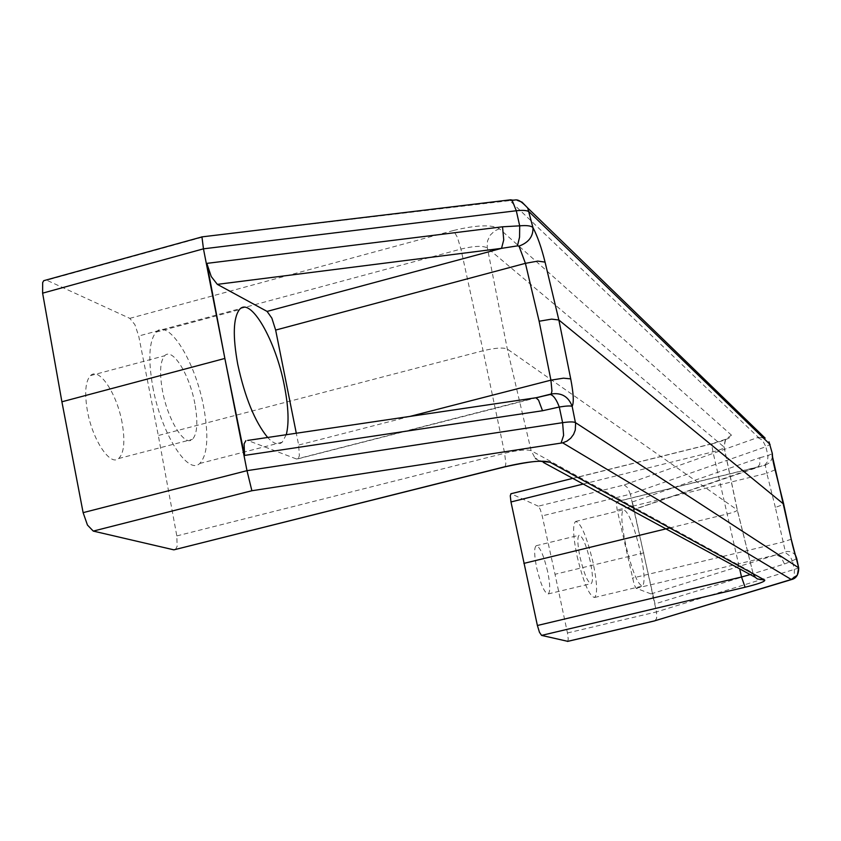 <?xml version="1.0" encoding="UTF-8"?>
<svg xmlns="http://www.w3.org/2000/svg" width="841" height="841" viewBox="0 0 841 841"><rect width="100%" height="100%" fill="white"/><g stroke="black" fill="none" stroke-linecap="round" stroke-linejoin="round"><path stroke-width="0.63" stroke-dasharray="4.21 3.15" d="M567.759 641.336L568.243 639.128L567.465 632.968L555.018 574.277L542.203 515.89L540.258 509.404L538.272 506.187L624.253 484.931L758.33 437.32L509.825 200.621L201.945 236.878M624.253 484.931L627.722 487.812L630.34 494.172L542.203 515.89M655.013 620.795L656.684 618.272L656.485 611.922L798.708 568.043M175.401 549.593L177.136 546.335L176.82 535.917L158.308 435.512L138.702 336.001L134.896 324.658L129.808 318.361L46.255 279.99M640.211 551.16C644.437 571.302 645.173 582.929 642.44 586.051C637.667 584.705 632.075 570.829 625.641 544.4C621.478 524.353 620.732 512.8 623.391 509.741C628.227 511.065 633.83 524.879 640.211 551.16M577.084 556.174C583.465 582.498 589.289 596.269 594.555 597.478C597.678 594.282 597.184 582.634 593.073 562.545C586.734 536.358 580.91 522.66 575.58 521.473C572.532 524.605 573.036 536.18 577.084 556.174M286.266 434.713L282.208 442.219C278.424 445.425 273.577 443.838 267.659 437.467M152.81 386.955C161.115 433.189 187.774 475.543 199.716 463.486C207.58 455.097 208.915 436.353 203.722 407.265C195.49 361.756 168.484 317.866 156.111 332.111C149.057 340.731 147.953 359.012 152.81 386.955M590.245 561.42C586.198 544.737 582.487 536.011 579.113 535.254C577.168 537.252 577.483 544.621 580.069 557.362C584.127 574.098 587.827 582.845 591.181 583.622C593.168 581.594 592.852 574.193 590.245 561.42M547.68 571.712C543.664 555.081 539.827 546.419 536.159 545.735C533.993 547.785 534.172 555.165 536.695 567.864C540.731 584.548 544.558 593.231 548.195 593.935C550.392 591.854 550.224 584.453 547.68 571.712M194.881 403.733C189.635 374.687 172.489 346.955 164.668 355.754C160.095 361.21 159.369 372.899 162.492 390.823C167.769 420.164 184.768 447.265 192.41 439.349C197.32 433.988 198.14 422.119 194.881 403.733M122.124 422.855C117.088 393.935 99.143 366.623 90.492 375.601C85.425 381.162 84.384 392.863 87.369 410.702C92.436 439.906 110.234 466.597 118.676 458.513C124.111 453.047 125.256 441.157 122.124 422.855M536.043 397.804L248.053 440.558L296.568 459.018L298.124 458.797L299.375 455.748L298.65 445.036L296.295 433.231M534.319 397.993L296.568 459.018M795.775 555.88C793.473 552.274 789.993 550.876 785.357 551.717L775.37 507.449L783.749 504.295M567.465 632.968L656.485 611.922L632.358 501.951L633.22 508.09L632.789 510.014L616.695 501.614L616.295 503.664L617.22 509.982L634.272 585.01L636.153 588.258L651.018 593.914L652.994 597.163L654.992 603.901L630.34 494.172L765.836 446.739L767.991 455.612L772.343 453.604M775.108 469.825L766.813 473.283L765.31 465.22L756.206 467.396L632.39 510.003M651.018 593.914L776.401 554.787L781.215 557.32L784.464 564.006L654.992 603.901M632.358 501.951L759.865 457.704L759.738 464.474L757.457 467.123L617.01 501.635M791.223 539.228L782.761 542.077L632.274 578.124M765.31 465.22L770.209 462.298L772.553 457.178M764.627 465.283L767.486 461.73L767.991 455.612L759.865 457.704M784.464 564.006L792.411 560.831L789.731 555.88L784.748 552.138L785.357 551.717M796.732 558.561L792.401 560.831M636.153 588.258L776.401 554.787L784.748 552.138M538.272 506.187L511.034 493.72M669.762 527.948L727.013 514.051C733.73 512.337 737.168 510.992 737.347 509.993L507.323 349.047C503.244 347.312 495.17 347.88 483.081 350.75L158.308 435.512M643.828 552.842L555.018 574.277M758.33 437.32L765.142 438.119M509.825 200.621L517.31 200.347M757.846 437.625L762.577 440.253L765.836 446.739L770.041 444.416M791.265 579.638L794.198 576.621L794.398 569.851L792.411 560.831M176.82 535.917L504.642 453.246C517.94 450.145 526.76 449.283 531.123 450.65L534.981 457.882L539.512 461.194M129.808 318.361L453.52 230.487L457.388 237.32L460.931 249.073L483.081 350.75L504.642 453.246L505.84 463.717L505.052 466.818L504.306 467.007M583.233 484.038L712.958 451.848C720.232 449.946 723.943 448.348 724.101 447.076L487.349 247.937C482.829 245.54 474.019 245.919 460.931 249.073L138.702 336.001M453.52 230.487C476.363 224.978 491.659 224.389 499.407 228.741L731.428 435.123C732.122 437.32 725.751 440.2 712.338 443.764L711.896 445.604L712.958 451.848L739.796 569.473M499.407 228.741L494.582 230.939L490.114 235.291L487.528 240.946L487.202 247.075L507.323 349.047L531.123 450.65L752.821 572.837L753.084 573.699M731.428 435.123L725.32 439.549L723.975 446.918L737.231 509.877L752.937 572.931L749.562 574.75M775.37 507.449L766.813 473.283L617.22 509.982M409.977 416.4L298.65 445.036M712.338 443.764L511.275 493.783M202.113 237.267L46.844 280.211M594.555 597.478L642.44 586.051M199.716 463.486L282.208 442.219M536.159 545.735L579.113 535.254M90.492 375.601L164.668 355.754M537.452 397.52L298.124 458.797M632.789 510.014L762.251 465.809L616.695 501.614M118.676 458.513L192.41 439.349M548.195 593.935L591.181 583.622M156.111 332.111L239.38 309.656M575.58 521.473L623.391 509.741M571.743 478.613L712.075 443.712L726.319 439.065C726.098 437.225 725.352 439.896 724.101 447.076L737.347 509.993M543.454 462.476L534.981 457.882L537.62 461.299M753.168 573.751L737.336 509.982"/><path stroke-width="1.26" d="M46.255 279.99L43.711 280.694L42.66 282.618L42.618 293.162L61.898 401.788L224.862 358.445L206.833 263.38L211.259 276.584L217.325 284.363L501.53 248.358L503.738 239.864L502.54 226.797L206.833 263.38M201.945 236.878L203.459 248.831L516.3 210.755C523.039 210.008 527.349 210.387 529.21 211.9L770.041 444.416M61.898 401.788L83.122 512.642L87.443 525.047L93.267 531.091L251.88 490.745L562.671 442.839L791.265 579.481L654.414 620.91L791.265 579.638M251.88 490.745L246.991 470.666L83.122 512.642M511.034 493.72L510.266 495.738L510.981 501.961L537.388 625.494L539.47 632.306L541.572 635.397L567.759 641.336M267.659 437.467C254.928 421.888 244.962 397.541 237.761 364.426C232.663 336.347 233.199 318.087 239.38 309.656C250.25 295.738 275.837 340.363 284.437 386.093C288.526 407.191 289.136 423.401 286.266 434.713M535.938 397.772L550.256 394.471C553.41 395.238 556.427 399.422 559.286 407.012C566.266 405.898 570.566 405.677 572.164 406.35C574.014 402.681 573.53 393.514 570.713 378.87L558.855 319.99L545.063 262.119C541.467 247.59 537.431 236.079 532.942 227.585C533.362 236.363 528.716 242.544 519.002 246.108L525.415 263.338L539.134 321.241L551.591 319.128L558.855 319.99L783.675 504.127L791.223 539.228M296.295 433.231L275.648 330.071L271.843 318.108L267.081 311.412L217.325 284.363M570.713 378.87L563.449 378.177L550.918 380.153L551.948 391.023L551.265 393.977L536.043 397.804M545.063 262.119L537.788 261.099L525.415 263.338L275.648 330.071M245.877 440.695L244.111 443.806L244.531 455.433L542.519 410.744L538.545 400.106L535.906 397.761L247.653 440.432M535.896 397.761L534.319 397.993M783.749 504.295L775.108 469.825M772.553 457.178L772.269 453.457C772.006 455.696 772.921 461.089 775.013 469.635M772.343 453.604L769.01 441.861L772.322 453.509L772.564 457.041M791.15 539.07C793.084 547.89 794.913 554.314 796.637 558.329L795.775 555.88M798.708 568.043L796.732 558.561M562.671 442.839L567.002 441.094L570.713 438.214L573.551 434.44L575.276 430.056L575.591 423.528L572.164 406.35C568.495 396.584 561.525 392.453 551.265 393.977M549.835 394.471L537.452 397.52M517.31 200.347L522.009 202.124L527.696 207.958L532.942 227.585C531.123 225.787 526.708 225.209 519.696 225.84L519.559 237.162L517.436 245.877L519.002 246.108M267.081 311.412L501.53 248.358L517.436 245.877M244.531 455.433L224.862 358.445L246.991 470.666L562.608 422.676L559.286 407.012L542.519 410.744M523.88 563.386L669.762 527.948M93.267 531.091L173.856 549.846L504.306 467.007M224.862 358.445L203.459 248.831L42.618 293.162M508.721 200.032L510.802 199.78L512.484 201.241L516.3 210.755L519.696 225.84L502.54 226.797M765.142 438.119L527.696 207.958C516.101 195.816 516.511 201.504 510.802 199.78L201.609 236.92M790.761 579.712L791.633 579.523C796.301 578.398 798.666 574.508 798.719 567.864L791.202 539.134L772.574 456.978M791.265 579.481L797.342 575.139L798.666 567.812L575.433 422.603C573.678 421.677 569.399 421.698 562.608 422.676L563.607 435.365L561.136 442.871M541.572 635.397L745.105 587.228C758.708 583.864 765.257 581.499 764.753 580.111L550.098 462.245C542.687 459.964 527.349 461.52 504.085 466.923L173.856 549.846M749.562 574.75L741.531 577L745.105 587.228M753.084 573.699L755.292 577.325L757.289 578.934L764.753 580.111M539.512 461.194L550.098 462.245M510.981 501.961L583.233 484.038M539.134 321.241L550.918 380.153L409.977 416.4M537.62 461.299C530.902 461.677 520.043 463.528 505.052 466.818L504.085 466.923M739.796 569.473L741.531 577L537.388 625.494M654.414 620.91L567.423 641.41M571.743 478.613L510.844 493.772M543.454 462.476L755.292 577.325L753.168 573.751M654.676 620.889L567.654 641.399M201.609 237.015L43.711 280.694"/></g></svg>

